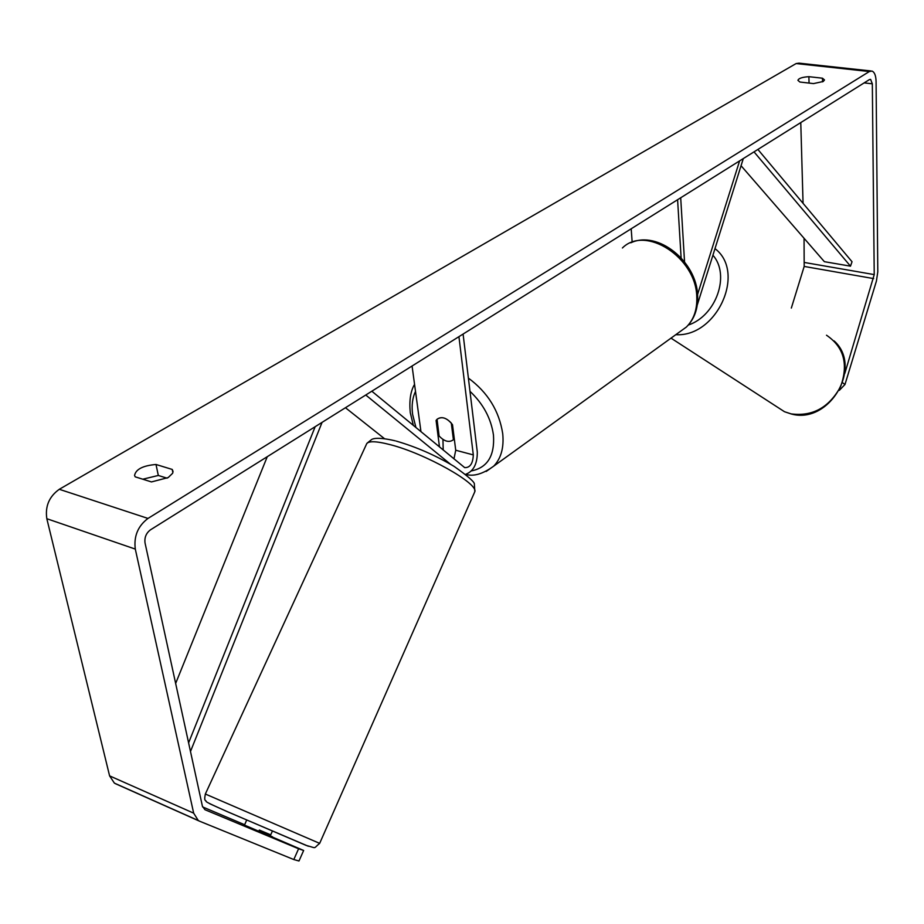 <?xml version="1.0" encoding="UTF-8"?>
<svg xmlns="http://www.w3.org/2000/svg" width="924" height="924" viewBox="0 0 924 924"><rect width="100%" height="100%" fill="white"/><g stroke="black" fill="none" stroke-linecap="round" stroke-linejoin="round"><path stroke-width="1.39" d="M365.754 395.01L450.496 464.229M345.449 407.727L384.372 438.588M465.557 474.358C473.423 471.413 477.338 463.998 477.304 452.09L463.086 334.049M371.829 391.21L464.691 467.625C470.05 467.798 472.926 463.559 473.307 454.908L458.928 336.659M439.489 446.973L436.082 420.466L437.052 419.277C441.903 416.066 447.066 417.867 452.506 424.693L455.728 450.242L453.961 458.905M420.963 431.704L412.069 366.008M443.197 450.034L442.954 439.454M436.082 420.466L436.983 419.866M743.312 158.558L697.239 305.093M684.545 261.862L680.699 197.771M681.115 257.831L677.592 199.723M632.166 242.25L631.184 228.782M739.604 160.88L697.562 294.525M298.591 848.763L303.649 850.473L298.983 860.995L293.809 859.551L298.591 848.763L204.955 809.713L202.414 806.236L145.033 542.942C144.352 537.491 146.154 533.125 150.439 529.856L869.438 79.58L870.616 79.383L872.325 83.807L874.231 274.601L844.802 373.435M167.117 478.193L158.316 475.467L142.781 479.209M822.476 78.205L824.497 79.938L823.261 81.485L813.513 83.599L799.884 82.028L797.932 80.342C798.602 78.332 802.263 77.119 808.893 76.68L822.476 78.205L822.556 81.855M168.18 477.581L172.626 473.284L173.031 471.39L172.222 469.438L156.006 464.483C142.931 465.604 135.782 469.265 134.558 475.479L135.216 476.842L151.467 481.924L168.18 477.581M172.88 472.614L172.222 469.438M199.157 821.009L115.8 783.852L114.391 783.125L109.598 775.871L46.824 518.711C45.01 506.306 49.18 496.5 59.298 489.293L796.118 63.56L798.96 63.144L870.916 70.952M293.809 859.551L199.653 821.228L198.279 820.512L193.67 813.155L135.297 549.087C133.68 536.29 137.907 526.068 147.979 518.433L869.345 71.529L872.06 71.079C874.566 72.199 875.906 75.653 876.079 81.439L877.8 271.783L876.426 281.058L844.986 384.488L839.292 390.39M244.652 824.739L202.587 806.906M800.773 122.569L803.06 203.315M804.053 238.277L804.18 266.435L791.337 308.073M842.653 382.79L844.986 384.488M244.49 825.097L303.649 850.473M270.154 835.77L272.545 836.821L270.131 835.816M158.316 475.467L156.006 464.483M809.066 83.091L808.893 76.68M244.49 825.12L246.673 820.062M258.743 831.381L259.344 830.052L270.72 834.846L272.372 831.15M270.593 834.799L270.004 836.105M453.395 439.743L454.331 439.096L453.407 439.72L451.305 423.088C446.015 417.521 441.268 416.262 437.052 419.277L439.085 435.966C444.386 441.557 449.156 442.815 453.395 439.743L453.407 439.72M175.652 683.437L267.267 456.687M188.6 742.861L315.176 426.68M190.483 751.501L322.072 422.372M741.06 165.731L824.37 261.677L850.484 266.17L852.032 261.746L757.888 149.434M850.484 266.17L754.007 151.859M455.728 450.242L473.307 454.908M437.606 445.426L439.397 445.899M826.506 335.227C843.901 347.066 848.613 364.172 840.632 386.544C829.071 407.576 812.543 416.689 791.048 413.871L784.476 411.711L671.009 338.138M675.791 334.684C716.816 337.318 746.349 272.337 714.991 248.625M712.924 255.209C730.468 275.005 716.192 315.777 688.311 325.052M59.298 489.293L147.979 518.433M796.118 63.56L869.345 71.529M804.18 266.435L873.642 278.598M804.735 262.531L874.231 274.601M864.148 82.894L872.325 83.807M109.598 775.871L193.67 813.155M46.824 518.711L135.297 549.087M396.2 441.083C416.112 446.858 435.412 455.289 454.1 466.389C468.249 476.403 475.005 482.363 474.37 484.292L474.809 491.707C478.551 483.587 425.294 453.626 390.517 444.744C375.41 440.817 367.348 440.771 366.308 444.571L205.347 794.028L319.669 843.369C312.635 849.006 317.567 848.371 306.179 845.425L227.327 811.642C199.33 799.295 207.981 802.148 205.544 800.519C204.55 800.357 204.493 798.197 205.347 794.039M227.662 811.815L209.863 803.799M308.362 846.257L227.72 811.838M468.399 378.124C487.757 392.388 499.191 410.926 502.725 433.726C504.077 447.655 501.062 458.466 493.705 466.146L486.163 471.459M415.5 391.383C412.416 397.932 411.446 405.601 412.612 414.414L415.95 427.581M471.506 470.882C487.479 467.648 494.802 455.74 493.474 435.158C491.106 418.503 483.275 403.892 469.981 391.326M465.754 474.335C473.481 476.761 482.802 474.035 493.705 466.146L686.37 327.05C693.832 319.577 697.297 309.505 696.777 296.823C696.165 257.461 645.414 224.809 622.418 247.978M834.095 340.898C863.386 366.84 829.336 424.797 791.21 413.964L784.476 411.711M198.279 820.512L114.391 783.125M366.978 443.266L371.714 439.454C371.771 439.628 374.913 436.036 395.264 440.829M474.809 491.707L319.658 843.381M413.363 425.433L410.268 412.624C409.113 400.566 410.545 391.141 414.553 384.372M686.37 327.05C694.467 318.988 698.221 308.477 697.632 295.507C696.684 261.434 657.807 230.099 630.815 242.793"/></g></svg>
